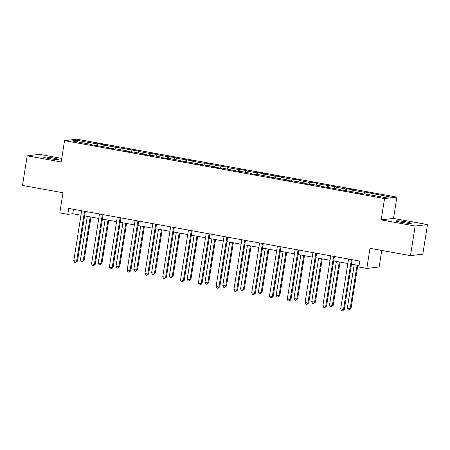 <?xml version="1.0" encoding="UTF-8"?>
<svg xmlns="http://www.w3.org/2000/svg" width="450" height="450" viewBox="0 0 450 450"><rect width="100%" height="100%" fill="white"/><g stroke="black" fill="none" stroke-linecap="round" stroke-linejoin="round"><path stroke-width="0.67" d="M48.898 158.541A7.701 0.608 9 0 0 58.635 159.491A7.701 0.608 9 0 0 53.162 158.034A7.701 0.608 9 0 0 43.431 157.084A7.701 0.608 9 0 0 48.898 158.541M401.524 222.351A7.701 0.608 9 0 0 411.261 223.301A7.701 0.608 9 0 0 405.793 221.844A7.701 0.608 9 0 0 396.056 220.894A7.701 0.608 9 0 0 401.524 222.351M61.746 158.377L39.521 154.356L27.191 155.818L22.5 185.428L62.983 192.757L59.799 212.889L67.781 214.335L72.776 213.739L80.978 215.224M396.889 197.094L76.883 139.185L64.553 140.653L384.559 198.562L396.889 197.094L393.514 218.413L381.184 219.881L415.17 226.029L427.5 224.567L393.514 218.413M427.5 224.567L422.809 254.171L410.479 255.639L369.996 248.316L366.806 268.447L379.136 266.979L381.757 250.442M415.17 226.029L410.479 255.639M91.384 144.782L91.333 144.411L90.118 144.551L109.125 147.628L107.91 147.774L114.75 149.012L115.971 148.866L126.917 150.846L125.702 150.992L132.542 152.229L133.757 152.089L144.709 154.069L143.494 154.215L150.334 155.453L151.549 155.306L162.501 157.286L161.28 157.433L168.126 158.67L169.341 158.524L180.292 160.509L179.072 160.65L198.079 163.727L196.864 163.873L215.871 166.944L214.656 167.091L221.496 168.328L222.716 168.182L239.287 171.551L240.508 171.405L251.454 173.385L250.239 173.531L257.079 174.769L258.294 174.623L269.246 176.602L268.031 176.749L287.038 179.826L285.817 179.972L292.663 181.209L293.878 181.063L304.824 183.043L303.609 183.189L310.455 184.427L311.67 184.281L322.616 186.266L321.401 186.407L340.408 189.484L339.193 189.63L358.2 192.701L356.985 192.847L363.825 194.085L365.04 193.939L384.429 197.449L389.498 196.847L364.483 191.959L364.151 194.046M91.333 144.411L71.949 140.901L77.012 140.299L96.401 143.809L97.616 143.662L97.284 145.755M364.483 191.959L363.262 192.099L352.316 190.119L353.531 189.973L346.691 188.736L345.476 188.882L334.524 186.902L335.739 186.756L316.733 183.679L317.953 183.538L311.108 182.295L309.892 182.441L298.946 180.461L300.161 180.315L293.316 179.078L292.101 179.224L281.154 177.238L282.369 177.097L263.363 174.021L264.577 173.874L257.738 172.637L256.517 172.783L245.571 170.803L246.786 170.657L239.946 169.419L238.731 169.566L227.779 167.58L228.994 167.439L209.987 164.362L211.208 164.216L204.362 162.979L203.147 163.125L192.195 161.145L193.416 160.999L174.409 157.922L175.624 157.781L168.778 156.538L167.563 156.684L150.992 153.321L149.771 153.467L138.825 151.487L140.04 151.341L103.241 145.046L104.456 144.9L97.616 143.662M366.806 268.447L358.824 267.002L359.758 261.079L68.721 208.412L67.781 214.335M109.176 147.999L109.125 147.628M103.241 145.046L102.645 146.458M114.193 147.026L113.445 148.776M126.962 151.222L126.917 150.846M121.033 148.264L120.431 149.676M131.979 150.244L131.237 151.993M144.754 154.44L144.709 154.069M138.825 151.487L138.223 152.893M149.771 153.467L149.029 155.216M162.546 157.663L162.501 157.286M156.617 154.704L156.015 156.116M167.563 156.684L166.821 158.434M180.338 160.881L180.292 160.509M174.409 157.922L173.807 159.334M185.355 159.902L184.612 161.651M198.129 164.098L198.079 163.727M192.195 161.145L191.599 162.551M203.147 163.125L202.404 164.874M215.921 167.321L215.871 166.944M209.987 164.362L209.391 165.774M220.939 166.343L220.191 168.092M233.713 170.539L233.662 170.167M227.779 167.58L227.177 168.992M238.731 169.566L237.982 171.315M251.499 173.756L251.454 173.385M245.571 170.803L244.969 172.209M256.517 172.783L255.774 174.532M269.291 176.979L269.246 176.602M263.363 174.021L262.761 175.433M274.309 176.001L273.566 177.75M287.083 180.197L287.038 179.826M281.154 177.238L280.553 178.65M292.101 179.224L291.358 180.973M304.875 183.42L304.824 183.043M298.946 180.461L298.344 181.873M309.892 182.441L309.15 184.191M322.667 186.638L322.616 186.266M316.733 183.679L316.136 185.091M327.684 185.659L326.936 187.408M340.459 189.855L340.408 189.484M334.524 186.902L333.928 188.308M345.476 188.882L344.728 190.631M358.245 193.078L358.2 192.701M352.316 190.119L351.714 191.531M363.262 192.099L362.52 193.849M370.108 193.337L369.506 194.749M381.184 219.881L384.559 198.562M27.191 155.818L61.178 161.972L64.553 140.653M84.623 215.882L98.769 218.441M102.414 219.105L116.561 221.664M120.206 222.322L134.353 224.882M137.998 225.54L152.145 228.099M155.79 228.763L169.931 231.322M173.582 231.981L187.723 234.54M191.368 235.198L205.515 237.757M209.16 238.421L223.307 240.981M226.952 241.639L241.099 244.198M244.744 244.862L258.891 247.421M262.536 248.079L276.677 250.639M280.327 251.297L294.469 253.856M298.114 254.52L312.261 257.079M315.906 257.738L330.053 260.297M333.697 260.955L347.844 263.514M351.489 264.178L359.055 265.545M77.012 140.299L77.726 141.947M96.401 143.809L95.653 145.558M73.485 209.273L72.776 213.739M346.691 188.736L346.359 190.828M328.899 185.518L328.567 187.611M311.108 182.295L310.776 184.388M293.316 179.078L292.984 181.17M275.524 175.86L275.197 177.947M257.738 172.637L257.406 174.729M239.946 169.419L239.614 171.512M222.154 166.202L221.822 168.289M204.362 162.979L204.03 165.071M186.57 159.761L186.238 161.854M168.778 156.538L168.452 158.631M150.992 153.321L150.66 155.413M133.2 150.103L132.868 152.19M115.408 146.88L115.076 148.972M351.399 259.571L343.502 309.459L340.65 308.942L348.553 259.054M352.198 259.712L344.334 309.358L343.502 309.459L342.652 310.815L341.511 310.607L340.65 308.942M344.334 309.358L342.652 310.815M354.201 264.668L347.316 308.149L350.162 308.666L351 308.571L357.846 265.326M351 308.571L349.312 310.022L350.162 308.666L357.053 265.185M349.312 310.022L348.176 309.814L347.316 308.149M333.613 256.348L325.71 306.242L322.858 305.724L330.761 255.831M334.406 256.494L326.543 306.141L325.71 306.242L324.861 307.598L323.719 307.389L322.858 305.724M326.543 306.141L324.861 307.598M315.821 253.131L307.918 303.019L305.066 302.507L312.969 252.613M316.614 253.271L308.751 302.923L307.918 303.019L307.069 304.374L305.927 304.172L305.066 302.507M308.751 302.923L307.069 304.374M336.409 261.45L329.524 304.931L332.376 305.449L333.208 305.348L340.054 262.108M333.208 305.348L331.526 306.804L332.376 305.449L339.261 261.962M331.526 306.804L330.384 306.596L329.524 304.931M318.617 258.227L311.732 301.714L315.416 302.13L322.262 258.891M315.416 302.13L313.734 303.581L314.584 302.226L321.469 258.744M313.734 303.581L312.593 303.379L311.732 301.714M298.029 249.907L290.126 299.801L287.274 299.284L295.178 249.396M298.822 250.054L290.959 299.7L290.126 299.801L289.277 301.157L288.135 300.949L287.274 299.284M290.959 299.7L289.277 301.157M280.238 246.69L272.334 296.584L269.483 296.066L277.386 246.172M281.031 246.836L273.167 296.483L272.334 296.584L271.485 297.934L270.349 297.731L269.483 296.066M273.167 296.483L271.485 297.934M262.446 243.472L254.542 293.361L251.696 292.843L259.594 242.955M263.239 243.613L255.381 293.265L254.542 293.361L253.693 294.716L252.557 294.508L251.696 292.843M255.381 293.265L253.693 294.716M300.825 255.009L293.94 298.491L296.792 299.008L297.624 298.907L304.476 255.667M297.624 298.907L295.942 300.364L296.792 299.008L303.677 255.527M295.942 300.364L294.801 300.156L293.94 298.491M283.039 251.792L276.148 295.273L279 295.791L279.832 295.689L286.684 252.45M279.832 295.689L278.151 297.146L279 295.791L285.885 252.304M278.151 297.146L277.009 296.938L276.148 295.273M265.247 248.569L258.356 292.056L262.041 292.472L268.892 249.227M262.041 292.472L260.359 293.923L261.208 292.567L268.099 249.086M260.359 293.923L259.222 293.721L258.356 292.056M244.654 240.249L236.756 290.143L233.904 289.626L241.802 239.737M245.453 240.396L237.589 290.042L236.756 290.143L235.907 291.499L234.765 291.291L233.904 289.626M237.589 290.042L235.907 291.499M247.455 245.351L240.57 288.832L243.416 289.35L244.254 289.249L251.1 246.009M244.254 289.249L242.567 290.706L243.416 289.35L250.307 245.863M242.567 290.706L241.431 290.498L240.57 288.832M226.868 237.032L218.964 286.92L216.112 286.408L224.016 236.514M227.661 237.172L219.797 286.824L218.964 286.92L218.115 288.276L216.973 288.073L216.112 286.408M219.797 286.824L218.115 288.276M229.663 242.128L222.778 285.615L226.463 286.031L233.308 242.792M226.463 286.031L224.781 287.483L225.63 286.132L232.515 242.646M224.781 287.483L223.639 287.28L222.778 285.615M209.076 233.814L201.172 283.702L198.321 283.185L206.224 233.297M209.869 233.955L202.005 283.601L201.172 283.702L200.323 285.058L199.181 284.85L198.321 283.185M202.005 283.601L200.323 285.058M211.871 238.911L204.986 282.392L207.838 282.909L208.671 282.814L215.516 239.569M208.671 282.814L206.989 284.265L207.838 282.909L214.723 239.428M206.989 284.265L205.847 284.057L204.986 282.392M191.284 230.591L183.381 280.485L180.529 279.968L188.432 230.074M192.077 230.737L184.213 280.384L183.381 280.485L182.531 281.841L181.389 281.632L180.529 279.968M184.213 280.384L182.531 281.841M194.079 235.693L187.194 279.174L190.046 279.692L190.879 279.591L197.73 236.351M190.879 279.591L189.197 281.048L190.046 279.692L196.931 236.205M189.197 281.048L188.055 280.839L187.194 279.174M173.492 227.374L165.589 277.262L162.737 276.75L170.64 226.856M174.285 227.514L166.421 277.166L165.589 277.262L164.739 278.618L163.597 278.415L162.737 276.75M166.421 277.166L164.739 278.618M176.293 232.47L169.403 275.957L173.087 276.373L179.938 233.134M173.087 276.373L171.405 277.824L172.254 276.469L179.139 232.987M171.405 277.824L170.263 277.622L169.403 275.957M155.7 224.151L147.797 274.044L144.945 273.527L152.848 223.639M156.493 224.297L148.629 273.943L147.797 274.044L146.947 275.4L145.811 275.192L144.945 273.527M148.629 273.943L146.947 275.4M158.501 229.252L151.611 272.734L154.463 273.251L155.295 273.15L162.146 229.911M155.295 273.15L153.613 274.607L154.463 273.251L161.353 229.77M153.613 274.607L152.471 274.399L151.611 272.734M137.908 220.933L130.005 270.827L127.159 270.309L135.056 220.416M138.707 221.079L130.843 270.726L130.005 270.827L129.161 272.183L128.019 271.974L127.159 270.309M130.843 270.726L129.161 272.183M140.709 226.035L133.819 269.516L136.671 270.034L137.503 269.933L144.354 226.693M137.503 269.933L135.821 271.389L136.671 270.034L143.561 226.547M135.821 271.389L134.685 271.181L133.819 269.516M120.116 217.716L112.219 267.604L109.367 267.086L117.27 217.198M120.915 217.856L113.051 267.508L112.219 267.604L111.369 268.959L110.228 268.751L109.367 267.086M113.051 267.508L111.369 268.959M122.918 222.812L116.032 266.299L119.717 266.715L126.562 223.47M119.717 266.715L118.035 268.166L118.879 266.811L125.769 223.329M118.035 268.166L116.893 267.964L116.032 266.299M102.33 214.493L94.427 264.386L91.575 263.869L99.478 213.981M103.123 214.639L95.259 264.285L94.427 264.386L93.578 265.742L92.436 265.534L91.575 263.869M95.259 264.285L93.578 265.742M105.126 219.594L98.241 263.076L101.093 263.593L101.925 263.492L108.771 220.252M101.925 263.492L100.243 264.949L101.093 263.593L107.978 220.112M100.243 264.949L99.101 264.741L98.241 263.076M84.538 211.275L76.635 261.163L73.783 260.651L81.686 210.757M85.331 211.416L77.468 261.067L76.635 261.163L75.786 262.519L74.644 262.316L73.783 260.651M77.468 261.067L75.786 262.519M87.334 216.371L80.449 259.858L84.133 260.274L90.979 217.035M84.133 260.274L82.451 261.726L83.301 260.376L90.186 216.889M82.451 261.726L81.309 261.523L80.449 259.858"/></g></svg>
